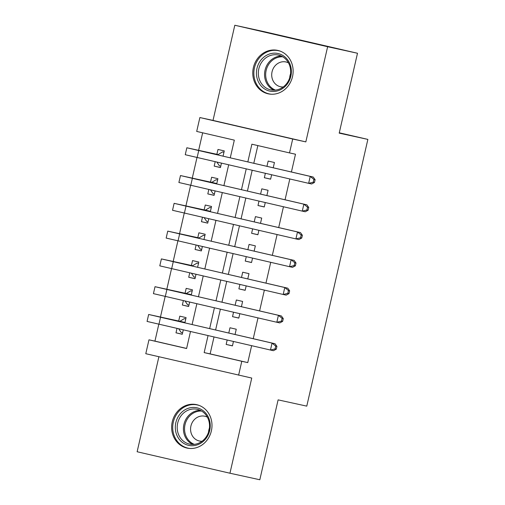 <?xml version="1.0" encoding="UTF-8"?>
<svg xmlns="http://www.w3.org/2000/svg" width="505" height="505" viewBox="0 0 505 505"><rect width="100%" height="100%" fill="white"/><g stroke="black" fill="none" stroke-linecap="round" stroke-linejoin="round"><path stroke-width="0.76" d="M253.384 67.582A22.233 20.086 -77.7 0 0 268.199 93.829A22.233 20.086 -77.7 0 0 292.515 76.634A22.233 20.086 -77.7 0 0 277.7 50.386A22.233 20.086 -77.7 0 0 253.384 67.582M172.249 421.839A22.233 20.086 -77.7 0 0 187.065 448.087A22.233 20.086 -77.7 0 0 211.38 430.891A22.233 20.086 -77.7 0 0 196.559 404.644A22.233 20.086 -77.7 0 0 172.249 421.839M230.267 157.844L234.326 140.137L196.698 131.433L199.879 117.539L292.698 139.02L289.517 152.908L251.888 144.203L247.829 161.909M213.015 120.411L305.834 141.892L327.631 46.725L357.496 53.252L264.677 31.777L234.812 25.25L213.015 120.411L199.879 117.539M158.892 356.745L137.133 451.748L229.952 473.223L251.749 378.062L145.787 353.708L148.969 339.821L186.597 348.526L190.486 331.539M158.816 324.21L154.94 341.121L148.969 339.821M202.65 132.809L198.642 150.326M196.994 157.503L192.279 178.114M190.631 185.284L185.916 205.895M184.268 213.072L179.553 233.682M177.905 240.853L173.183 261.464M171.542 268.641L166.82 289.251M165.179 296.422L160.457 317.033M327.631 46.725L234.812 25.25M357.496 53.252L339.202 133.137L367.867 139.405L306.775 406.134L278.11 399.872L259.816 479.75L229.952 473.223M265.359 173.316L264.349 177.728L270.617 179.18L271.627 174.768M273.23 167.786L274.436 162.509L268.168 161.057L266.956 166.334M258.996 201.104L257.986 205.516L264.254 206.968L265.264 202.555M266.867 195.574L268.073 190.297L261.798 188.845L260.593 194.122M252.633 228.885L251.616 233.297L257.891 234.749L258.901 230.337M260.498 223.355L261.71 218.078L255.435 216.626L254.23 221.903M246.263 256.673L245.253 261.085L251.528 262.537L252.538 258.124M254.135 251.143L255.347 245.866L249.072 244.414L247.867 249.691M239.9 284.46L238.89 288.866L245.165 290.318L246.175 285.906M247.772 278.924L248.984 273.647L242.709 272.201L241.504 277.472M233.537 312.241L232.527 316.654L238.802 318.106L239.812 313.693M241.409 306.712L242.621 301.434L236.346 299.983L235.141 305.26M182.28 334.203L175.993 332.827L177.002 328.414M184.874 322.884L186.08 317.607L179.812 316.155L178.694 321.022M188.643 306.421L182.355 305.045L183.365 300.633M191.237 295.103L192.449 289.826L186.175 288.374L185.064 293.235M195.012 278.634L188.718 277.258L189.728 272.845M197.6 267.315L198.812 262.038L192.538 260.586L191.427 265.453M201.375 250.852L195.082 249.476L196.091 245.064M203.963 239.534L205.175 234.257L198.901 232.805L197.79 237.666M207.738 223.065L201.445 221.689L202.454 217.276M210.326 211.746L211.538 206.469L205.264 205.017L204.153 209.884M214.101 195.277L207.807 193.907L208.824 189.495M216.689 183.965L217.901 178.688L211.627 177.236L210.516 182.097M154.94 341.121L186.616 348.45M175.993 332.827L182.267 334.278L183.277 329.866M182.355 305.045L188.63 306.497L189.64 302.085M188.718 277.258L194.993 278.709L196.003 274.297M195.082 249.476L201.356 250.928L202.366 246.516M201.445 221.689L207.719 223.141L208.729 218.728M207.807 193.907L214.082 195.359L215.092 190.947M215.187 161.707L214.177 166.12L220.445 167.572L221.455 163.159M223.052 156.178L224.264 150.9L217.99 149.448L216.879 154.315M214.006 336.98L210.13 353.891L247.759 362.603L251.635 345.685M253.232 338.703L257.998 317.904M259.595 310.916L264.361 290.116M265.958 283.135L270.724 262.335M272.328 255.347L277.087 234.547M278.691 227.566L283.45 206.76M285.054 199.778L289.813 178.978M291.417 171.997L295.488 154.214L289.517 152.908M257.84 145.579L253.788 163.285M252.184 170.273L247.425 191.073M245.821 198.055L241.062 218.861M239.458 225.842L234.692 246.642M233.095 253.624L228.329 274.43M226.732 281.411L221.966 302.211M220.369 309.193L215.603 329.999M227.174 340.029L226.164 344.442L232.439 345.887L233.449 341.475M235.046 334.493L236.258 329.216L229.983 327.77L228.778 333.041M367.867 139.405L339.278 132.79M305.834 141.892L292.698 139.02M247.759 362.603L241.788 361.296L238.606 375.19M192.089 324.557L196.855 303.751M198.452 296.77L203.218 275.97M204.815 268.988L209.581 248.182M211.178 241.201L215.944 220.401M217.541 213.413L222.307 192.613M223.904 185.632L228.67 164.832M208.047 335.598L204.159 352.591L241.788 361.296M246.232 168.891L241.466 189.697M239.869 196.679L235.103 217.478M233.506 224.46L228.74 245.266M227.143 252.248L222.377 273.047M220.78 280.029L216.014 300.835M214.41 307.816L209.651 328.616M210.13 353.891L204.159 352.591M232.452 345.811L226.164 344.442M220.464 167.496L214.177 166.12M238.821 318.03L232.527 316.654M245.184 290.242L238.89 288.866M251.547 262.461L245.253 261.085M257.91 234.673L251.616 233.297M264.273 206.892L257.986 205.516M270.636 179.105L264.349 177.728M185.783 318.92L184.388 318.617L185.777 318.939M182.595 332.833L181.207 332.511L178.701 328.812M276.286 349.17L276.923 346.392L275.73 346.127L275.092 348.911L276.286 349.17L273.445 350.697L270.459 350.041L272.05 343.097L148.659 314.476L179.9 321.281L184.388 318.617M184.969 322.474L157.749 316.597L275.036 343.747L276.923 346.392M275.092 348.911L270.459 350.041L147.069 321.426L148.659 314.476M275.73 346.127L272.05 343.097L275.036 343.747M184.975 322.455L179.9 321.281M209.701 430.494A19.241 17.378 102.3 0 1 188.472 445.328A19.241 17.378 102.3 0 1 175.835 422.653A19.241 17.378 102.3 0 1 197.064 407.819A19.241 17.378 102.3 0 1 209.701 430.494M177.691 423.076A17.814 16.091 -77.7 0 0 189.564 444.11A17.814 16.091 -77.7 0 0 209.045 430.329A17.814 16.091 -77.7 0 0 197.171 409.296A17.814 16.091 -77.7 0 0 177.691 423.076M208.54 432.141A12.682 11.457 102.3 0 1 208.862 429.944A12.682 11.457 102.3 0 1 209.423 428.088M207.347 417.136A12.682 11.457 -77.7 0 0 204.796 416.215A12.682 11.457 -77.7 0 0 190.922 426.024A12.682 11.457 -77.7 0 0 199.38 441.004A12.682 11.457 -77.7 0 0 202.082 441.231M199.557 405.572A22.094 19.954 -77.7 0 0 197.487 404.991A22.094 19.954 -77.7 0 0 173.329 422.073A22.094 19.954 -77.7 0 0 188.056 448.156A22.094 19.954 -77.7 0 0 190.177 448.484M278.653 90.521A19.241 17.378 102.3 0 1 257.095 78.3A19.241 17.378 102.3 0 1 269.159 54.117A19.241 17.378 102.3 0 1 290.716 66.332A19.241 17.378 102.3 0 1 278.653 90.521M270.106 55.594A17.814 16.091 -77.7 0 0 258.326 73.534A17.814 16.091 -77.7 0 0 270.699 89.852A17.814 16.091 -77.7 0 0 278.899 89.303A17.814 16.091 -77.7 0 0 290.672 71.363A17.814 16.091 -77.7 0 0 278.305 55.045A17.814 16.091 -77.7 0 0 270.106 55.594M289.674 77.89A12.682 11.457 102.3 0 1 290.558 73.831M288.481 62.885A12.682 11.457 -77.7 0 0 285.931 61.963A12.682 11.457 -77.7 0 0 280.092 62.355A12.682 11.457 -77.7 0 0 271.709 75.131A12.682 11.457 -77.7 0 0 280.515 86.746A12.682 11.457 -77.7 0 0 283.217 86.974M280.692 51.321A22.094 19.954 -77.7 0 0 278.621 50.734A22.094 19.954 -77.7 0 0 268.458 51.422A22.094 19.954 -77.7 0 0 253.851 73.667A22.094 19.954 -77.7 0 0 269.19 93.898A22.094 19.954 -77.7 0 0 271.311 94.233M192.146 291.139L190.751 290.836L192.14 291.151M188.958 305.045L187.57 304.723L185.064 301.024M282.649 321.382L283.286 318.605L282.093 318.346L281.455 321.123L282.649 321.382L279.808 322.91L276.822 322.259L278.413 315.309L155.022 286.695L186.263 293.5L190.751 290.836M191.332 294.686L164.112 288.809L281.399 315.966L283.286 318.605M281.455 321.123L276.822 322.259L153.432 293.639L155.022 286.695M282.093 318.346L278.413 315.309L281.399 315.966M191.338 294.674L186.263 293.5M198.509 263.351L197.12 263.048L198.503 263.37M195.321 277.264L193.933 276.942L191.427 273.243M289.011 293.601L289.649 290.823L288.456 290.558L287.818 293.342L289.011 293.601L286.171 295.128L283.185 294.472L284.776 287.528L161.392 258.907L192.626 265.712L197.12 263.048M192.626 265.712L170.475 261.028L287.762 288.178L289.649 290.823M287.818 293.342L283.185 294.472L159.795 265.857L161.392 258.907M288.456 290.558L284.776 287.528L287.762 288.178M204.872 235.57L203.483 235.261L204.866 235.582M201.684 249.476L200.302 249.154L197.79 245.455M295.381 265.813L296.012 263.036L294.819 262.777L294.181 265.554L295.381 265.813L292.534 267.341L289.548 266.69L291.139 259.74L167.755 231.126L198.989 237.931L203.483 235.261M198.989 237.931L176.838 233.241L294.125 260.397L296.012 263.036M294.181 265.554L289.548 266.69L166.164 238.07L167.755 231.126M294.819 262.777L291.139 259.74L294.125 260.397M211.235 207.782L209.846 207.479L211.235 207.801M208.047 221.695L206.665 221.373L204.159 217.674M301.744 238.032L302.375 235.254L301.182 234.989L300.544 237.773L301.744 238.032L298.897 239.553L295.911 238.903L297.502 231.959L174.118 203.338L205.352 210.143L209.846 207.479M210.421 211.33L183.201 205.459L300.488 232.609L302.375 235.254M300.544 237.773L295.911 238.903L172.527 210.288L174.118 203.338M301.182 234.989L297.502 231.959L300.488 232.609M210.427 211.317L205.352 210.143M217.598 180.001L216.209 179.692L217.598 180.014M214.417 193.907L213.028 193.585L210.522 189.886M308.107 210.244L308.744 207.467L307.545 207.208L306.914 209.985L308.107 210.244L305.26 211.772L302.274 211.122L303.865 204.171L180.481 175.557L211.715 182.362L216.209 179.692M216.784 183.549L189.564 177.672L306.851 204.828L308.744 207.467M306.914 209.985L302.274 211.122L178.89 182.501L180.481 175.557M307.545 207.208L303.865 204.171L306.851 204.828M216.79 183.536L211.715 182.362M223.961 152.213L222.572 151.91L223.961 152.232M220.78 166.126L219.391 165.804L216.885 162.099M314.47 182.463L315.107 179.685L313.908 179.42L313.277 182.198L314.47 182.463L311.629 183.984L308.637 183.334L310.228 176.39L186.844 147.769L218.078 154.574L222.572 151.91M218.078 154.574L195.934 149.89L313.22 177.04L315.107 179.685M313.277 182.198L308.637 183.334L185.253 154.719L186.844 147.769M313.908 179.42L310.228 176.39L313.22 177.04M158.949 324.242L160.54 317.291M192.752 444.444A17.814 16.091 102.3 0 1 183.915 424.434A17.814 16.091 102.3 0 1 200.207 410.325M201.583 411.051A17.233 15.567 -77.7 0 0 185.019 424.686A17.233 15.567 -77.7 0 0 194.305 444.356M273.887 90.187A17.814 16.091 102.3 0 1 264.601 73.13A17.814 16.091 102.3 0 1 276.33 56.958A17.814 16.091 102.3 0 1 281.342 56.068M282.718 56.8A17.233 15.567 -77.7 0 0 277.068 57.639A17.233 15.567 -77.7 0 0 265.693 73.724A17.233 15.567 -77.7 0 0 275.44 90.098M165.312 296.454L166.902 289.51M171.675 268.673L173.266 261.723M178.044 240.885L179.635 233.941M184.407 213.104L185.998 206.154M190.77 185.316L192.361 178.372M197.133 157.528L198.724 150.585M197.487 404.991L198.749 405.269M188.056 448.156L189.318 448.427M278.621 50.734L279.884 51.011M269.19 93.898L270.453 94.176"/></g></svg>
